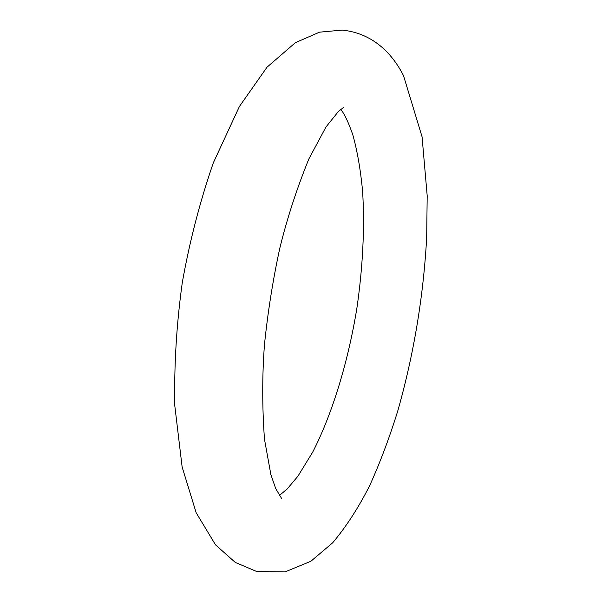 <?xml version="1.0" encoding="UTF-8"?>
<svg xmlns="http://www.w3.org/2000/svg" width="602" height="602" viewBox="0 0 602 602"><rect width="100%" height="100%" fill="white"/><g stroke="black" fill="none" stroke-linecap="round" stroke-linejoin="round"><path stroke-width="0.9" d="M403.558 75.792C393.776 56.227 374.971 33.479 342.29 30.1L319.496 32.169L295.311 42.727L267.032 67.183L239.4 106.494L213.281 162.939C199.962 201.497 189.63 241.379 182.286 282.586C176.536 324.057 174.046 365.121 174.806 405.771L182.135 467.024L196.192 512.814L215.546 544.893L235.254 562.396L256.67 571.501L285.055 571.9L310.85 561.282L332.718 542.748C346.24 526.63 358.551 507.606 369.651 485.679C380.155 462.471 389.569 437.421 397.892 410.526C413.8 354.277 423.394 296.703 426.667 237.79L427.194 195.793L422.062 136.812L403.558 75.792M281.646 498.509L275.739 488.673L270.877 474.624L264.474 439.189C262.156 407.027 262.148 375.61 264.436 344.931C267.755 312.483 272.856 280.314 279.749 248.423C287.049 218.586 296.741 188.787 308.826 159.011L325.998 126.954L338.61 111.242L343.847 107.276M279.32 495.536L287.162 489.005L297.915 476.212L312.754 452.012C332.274 413.928 348.204 361.689 356.903 308.066C362.855 267.055 364.767 228.143 362.622 191.338C360.568 169.794 357.31 150.989 352.84 134.908C349.499 125.224 346.195 117.736 342.944 112.439L340.717 109.383"/></g></svg>

